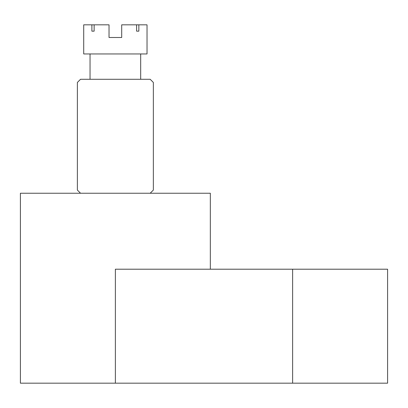 <?xml version="1.0" encoding="UTF-8"?>
<svg xmlns="http://www.w3.org/2000/svg" width="408" height="408" viewBox="0 0 408 408"><rect width="100%" height="100%" fill="white"/><g stroke="black" fill="none" stroke-linecap="round" stroke-linejoin="round"><path stroke-width="0.61" d="M115.367 383.168L115.367 269.209L387.6 269.209L387.6 383.168L20.4 383.168L20.4 193.239L210.329 193.239L210.329 269.209M150.185 193.239L153.352 190.072L153.352 82.447L150.185 79.279L80.544 79.279L77.377 82.447L77.377 190.072L80.544 193.239M136.604 31.161L138.842 31.161L136.604 31.161L136.604 24.832L121.696 24.832L121.696 37.495L109.033 37.495L121.696 37.495L109.033 37.495L121.696 37.495L109.033 37.495L109.033 24.832L91.892 24.832L91.892 31.161L94.131 31.161L94.131 24.832M140.689 79.279L140.689 53.953M90.041 79.279L90.041 53.953M91.892 24.832L83.711 24.832L83.711 53.953L147.023 53.953L147.023 24.832L136.604 24.832M138.842 31.161L138.842 24.832M109.033 37.495L121.696 37.495M94.131 31.161L91.892 31.161M292.633 383.168L292.633 269.209"/></g></svg>
